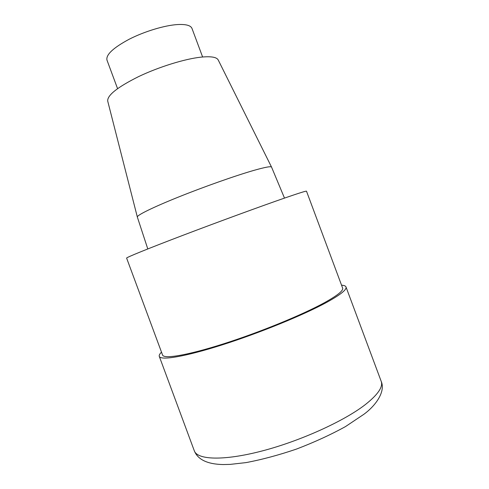 <?xml version="1.0" encoding="UTF-8"?>
<svg xmlns="http://www.w3.org/2000/svg" width="489" height="489" viewBox="0 0 489 489"><rect width="100%" height="100%" fill="white"/><g stroke="black" fill="none" stroke-linecap="round" stroke-linejoin="round"><path stroke-width="0.73" d="M285.02 197.917C261.462 206.058 218.118 221.92 182.825 235.362C147.452 248.828 126.083 257.556 126.614 258.094L162.568 355.026C163.772 359.189 187.018 355.46 223.167 343.956C259.243 332.496 302.031 314.983 324.134 302.874C337.428 295.515 343.59 290.576 342.624 288.064L306.499 191.193C306.371 190.783 299.213 193.027 285.02 197.917M284.494 198.1L271.566 167.134L218.228 60C216.731 57.097 210.955 56.149 200.887 57.158C184.763 58.9 158.809 66.938 138.54 76.632C117.409 87.195 107.134 95.349 107.714 101.101L137.336 217.037L147.788 248.938M271.56 167.122C271.022 166.095 265.056 167.201 253.663 170.447C235.331 175.722 203.595 186.926 178.014 197.232C152.379 207.55 136.688 215.362 137.336 217.037M202.617 56.987L191.994 28.454C190.771 25.422 185.961 24.126 177.562 24.554C164.665 25.336 144.591 31.382 129.243 39.206C113.246 47.8 105.813 54.756 106.963 60.074L117.562 88.619M341.554 285.197C344.097 285.338 345.576 285.918 345.986 286.933C346.994 289.519 340.674 294.604 327.025 302.178C304.207 314.72 259.72 332.948 222.208 344.873C184.61 356.836 160.52 360.68 159.28 356.365C158.931 355.326 159.671 353.926 161.498 352.159M345.986 286.933L381.175 381.279C383.278 386.805 377.966 394.605 365.228 404.672C343.883 421.243 299.971 441.17 261.664 451.084C223.284 461.066 197.287 459.837 194.292 450.779L159.28 356.371M381.175 381.279C385.839 391.603 375.601 405.803 363.712 414.403L345.509 426.573C330.643 434.764 314.268 442.276 296.383 449.11C278.589 455.149 261.786 459.648 245.979 462.612L230.178 464.391L223.192 464.55C207.464 464.238 197.831 459.648 194.292 450.779"/></g></svg>
